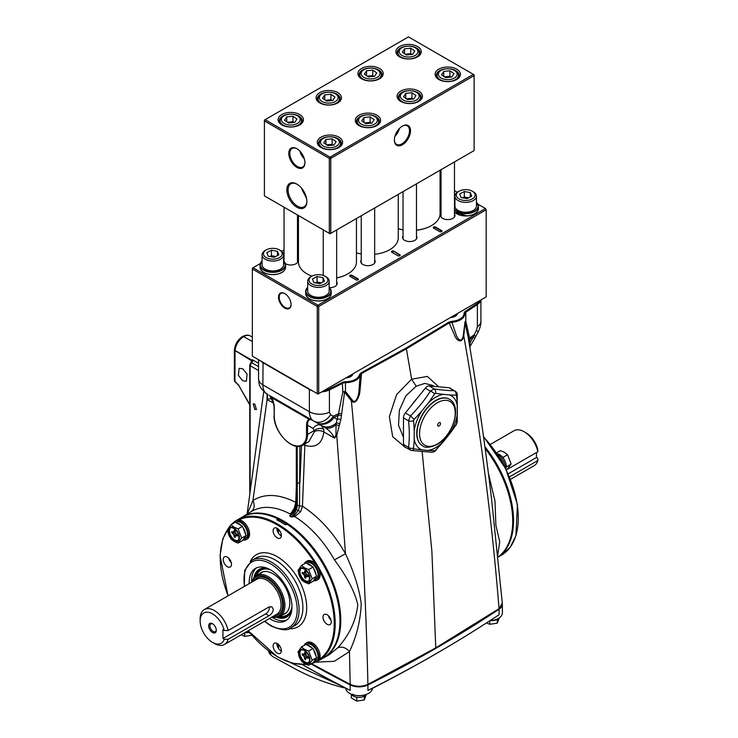 <?xml version="1.0" encoding="UTF-8"?>
<svg xmlns="http://www.w3.org/2000/svg" width="738" height="738" viewBox="0 0 738 738"><rect width="100%" height="100%" fill="white"/><g stroke="black" fill="none" stroke-linecap="round" stroke-linejoin="round"><path stroke-width="1.11" d="M252.128 581.941A23.515 13.579 60 0 1 256.51 575.539A23.515 13.579 60 0 1 274.628 581.839A23.515 13.579 60 0 1 284.886 605.501A23.515 13.579 60 0 1 280.016 616.267A23.515 13.579 60 0 1 272.285 616.857M272.59 616.673A22.574 13.035 -120 0 0 283.558 605.501A22.574 13.035 -120 0 0 270.126 579.551A22.574 13.035 -120 0 0 252.442 581.765M228.125 639.32A20.157 11.633 60 0 1 224.472 644.458A20.157 11.633 60 0 1 214.389 643.462L212.489 642.364A17.463 10.083 -120 0 0 224.241 639.274L228.125 639.32L268.983 615.732C271.464 614.247 272.903 612.153 273.3 609.45L271.925 606.839L268.983 606.959L228.125 630.547L224.241 630.501A17.463 10.083 -120 0 0 210.57 612.9A17.463 10.083 -120 0 0 200.146 620.972A17.463 10.083 -120 0 0 212.489 642.364M216.289 630.298A5.378 3.1 -120 0 0 212.489 623.711A5.378 3.1 -120 0 0 208.688 625.907A5.378 3.1 -120 0 0 212.489 632.494A5.378 3.1 -120 0 0 216.289 630.298M212.83 623.924A4.465 2.574 -120 0 0 210.902 623.859A4.465 2.574 -120 0 0 209.979 625.907A4.465 2.574 -120 0 0 211.926 630.4A4.465 2.574 -120 0 0 215.367 631.599A4.465 2.574 -120 0 0 216.28 629.901M224.241 630.501L222.941 629.745L222.941 638.527L224.241 639.274M222.941 638.527L265.698 613.841A5.378 3.1 120 0 0 269.471 606.719M200.146 620.972L200.146 618.776A20.157 11.633 60 0 1 204.315 609.551A20.157 11.633 60 0 1 228.125 630.547M524.128 431.73L526.028 432.828A17.463 10.083 60 0 1 537.771 449.479L537.854 451.721A20.157 11.633 -120 0 0 524.128 431.73A20.157 11.633 -120 0 0 514.045 430.724L490.336 444.414M510.493 479.322L534.201 465.641A20.157 11.633 -120 0 0 537.854 460.503L509.497 476.877M508.187 473.842L536.471 457.505L536.471 452.523M506.351 469.912L537.854 451.721M536.471 457.505L537.771 458.261L537.854 460.503M235.856 382.505L238.909 385.688L249.758 404.922M234.49 380.863A2.417 1.836 -25.8 0 0 234.619 381.343A2.417 1.836 -25.8 0 0 235.191 381.961L236.326 382.847M234.619 381.343L236.381 382.902M249.758 404.442L238.909 385.688M239.112 385.568L235.044 381.417A1.347 0.664 128 0 0 235.071 381.777M252.341 341.519L243.623 336.666A2.417 1.393 60 0 0 242.442 336.565C237.876 339.6 235.201 343.917 234.416 349.517A2.417 1.245 4.9 0 0 235.09 350.485A12.131 7.002 -60 0 1 243.623 336.666A13.478 7.786 -60 0 1 250.283 335.956L252.341 337.081M258.549 363.179L252.221 359.72L250.819 362.773L251.667 362.644L258.549 366.611M250.136 489.395L250.136 365.688L251.667 362.644A2.684 1.605 -60.2 0 0 253.152 360.07M252.138 360.319L235.09 350.485L251.658 360.19L251.603 360.744L235.081 350.587A2.417 1.107 8.6 0 1 234.398 349.637L234.37 350.043A2.417 1.393 -0 0 0 235.044 351.011L234.952 381.352L234.37 380.393L234.37 350.043A2.417 1.393 -0 0 1 234.426 349.729M252.064 360.67L251.658 360.19M242.728 380.808L246.363 381.214L247.055 374.101L242.728 368.742L239.103 368.336L238.411 375.448L242.728 380.808M315.689 662.198L334.397 661.285L349.48 651.571C345.781 647.494 341.869 646.23 337.755 647.798L328.973 654.883L323.429 657.927A81.3 46.937 -120 0 0 336.528 592.946A81.3 46.937 -120 0 0 283.281 520.844A81.3 46.937 -120 0 0 242.138 517.117A81.3 46.937 -120 0 0 241.935 517.237M296.206 502.698L295.772 502.366C278.955 493.87 264.674 493.252 252.94 500.502C255.09 505.382 254.425 509.146 250.929 511.794C261.732 505.216 274.887 505.973 290.394 514.072L289.776 516.102L292.405 514.155L295.837 509.257L296.768 505.216L296.907 446.324M242.138 517.117L251.068 511.711M278.521 520.76L278.521 519.404A80.617 46.549 -120 0 0 277.719 519.017A80.617 46.549 60 0 1 282.802 521.683A80.617 46.549 60 0 1 287.11 524.358A80.617 46.549 60 0 0 287.073 524.34L286.833 524.478A80.617 46.549 60 0 1 286.87 524.497A80.617 46.549 60 0 1 286.87 524.497L286.741 524.534A80.617 46.549 60 0 1 286.778 524.552L286.741 524.57M422.154 451.776L431.878 551.203L435.761 647.881L367.902 684.384C361.971 686.912 356.067 686.894 350.181 684.329L349.48 651.571C356.639 636.34 360.55 620.381 361.223 603.702C359.295 588.786 354.037 572.135 345.476 553.758C333.659 533.02 319.323 517.181 302.46 506.231L304.905 443.916M297.193 446.352L297.322 505.539L296.482 509.607L293.567 514.838L291.252 516.96L294.776 516.6C310.329 526.452 323.558 540.871 334.452 559.874C347.229 577.153 355.006 592.144 357.792 604.828C356.03 620.667 349.351 634.984 337.755 647.798M334.452 559.874L345.476 553.758L336.768 435.309L340.864 419.498L344.591 392.146L351.389 400.817C355.541 405.854 359.729 395.992 359.95 390.928L361.537 373.548L406.398 348.825L405.937 348.133L361.094 372.828L359.498 374.609A14.105 8.146 180 0 1 345.467 381.721A4.705 2.712 0 0 0 342.358 382.395A1329.525 767.594 180 0 1 339.729 383.723A1329.525 767.594 180 0 1 328.982 389.083A14.105 8.146 180 0 1 323.742 390.706M295.209 508.639L291.824 513.86L292.405 514.155M296.206 504.238L295.218 508.583A2.011 0.461 22.9 0 1 295.255 508.537L294.333 508.076L290.394 514.072L291.824 513.86L289.776 516.102A81.484 47.047 60 0 1 290.514 516.526A81.484 47.047 60 0 1 291.252 516.96L294.416 515.364L298.392 510.327L299.527 505.825L299.886 446.232M296.344 503.989L296.768 505.216M267.82 394.378L252.94 500.502L247.304 513.98M296.316 486.914L295.772 502.366L294.333 508.076M297.193 482.772A2.011 1.162 -0 0 0 299.886 482.855L301.538 445.18M293.567 514.838L294.776 516.6L300.67 511.711L302.46 506.231L297.322 505.539M296.316 446.25L296.316 481.859A2.011 1.162 0 0 0 296.907 482.68M296.316 481.859L296.187 504.072A2.011 1.181 0.7 0 0 296.777 504.921A90.885 52.472 -120 0 1 297.054 505.078A90.885 52.472 -120 0 1 297.322 505.235A2.011 1.144 -0.7 0 0 299.536 505.456M269.25 395.384A14.778 12.5 -60 0 0 269.259 395.384L324.323 427.173C328.927 429.959 332.34 433.63 334.582 438.178L323.908 432.007L323.761 429.295A6.716 4.622 167.9 0 0 314.453 430.457L307.506 434.47L307.506 425.217L313.17 428.492L314.526 431.499A6.716 3.902 -174.7 0 1 323.908 432.007C322.054 443.925 315.781 448.381 305.117 445.383A2.684 1.485 2.5 0 0 303.207 444.894M300.67 511.711L296.482 509.607M280.569 532.209A5.406 3.118 60 0 1 279.693 530.696M230.69 561.009A5.406 3.118 60 0 1 229.813 559.496M280.569 647.401A5.406 3.118 60 0 1 279.693 645.888M330.449 618.61A5.406 3.118 60 0 1 329.572 617.088M334.582 438.178L336.768 435.309A4.031 2.657 -164.9 0 0 335.984 434.793L334.582 438.178M323.761 429.295L321.279 425.42L308.613 418.105A2.684 1.55 -60 0 1 309.176 419.332C307.497 420.079 306.621 422.035 306.556 425.217L306.556 434.47A22.841 13.192 60 0 1 290.403 443.796A22.841 13.192 60 0 1 274.25 415.817L274.25 406.573L271.63 397.662L309.176 419.332L311.906 420.005C309.074 418.861 307.598 420.595 307.506 425.217L306.556 425.217M321.676 425.641A14.778 12.066 -60 0 0 336.233 423.012L336.058 424.765A14.778 10.101 -60 0 1 324.323 427.173L321.279 425.42A6.716 5.489 120 0 0 313.17 428.492M339.028 425.826A4.031 2.445 -153 0 0 336.058 424.765L335.984 434.793M340.864 419.498A4.031 2.057 -167.2 0 0 337.192 419.341L334 417.496L338.115 415.402L336.233 423.012A4.031 2.334 -152.3 0 1 339.711 423.972M316.999 422.948A14.778 12.066 -60 0 0 334 417.496L333.355 416.223L330.633 414.682L329.416 412.182L329.416 389.922A1330.199 767.981 0 0 0 340.172 384.563A1330.199 767.981 0 0 0 342.801 383.234A4.031 2.325 180 0 1 345.467 382.662A14.778 8.533 0 0 0 360.172 375.199L358.954 390.826C358.926 394.996 355.698 405.227 352.164 399.913L345.467 391.5A4.031 1.836 -43.3 0 0 344.591 392.146A4.031 1.467 -164.3 0 0 342.801 392.081L338.474 413.723L333.355 416.223A14.778 11.596 -60 0 1 316.325 422.56M260.56 360.891A14.778 8.533 0 0 0 262.876 362.626L309.37 389.47L309.37 411.721C309.434 416.223 310.855 419.313 313.632 421.001A14.778 11.577 -60 0 0 330.633 414.682M341.74 413.631A4.031 1.928 -171.6 0 0 338.474 413.723L338.115 415.402A4.031 1.983 -166.3 0 1 341.491 415.531M352.164 399.913A4.031 2.758 -45.5 0 0 351.389 400.817C360.421 497.44 365.919 591.959 367.902 684.384L421.407 656.036M274.241 406.029L274.25 406.573M314.526 431.499L308.918 441.601L302.635 445.235A23.515 13.579 -120 0 0 307.506 434.47L306.556 434.47M266.981 399.627L273.687 403.013M267.119 393.741L266.99 399.138L272.101 398.686M329.416 412.182A14.778 8.533 0 0 1 309.37 411.721L262.876 384.885A14.778 8.533 0 0 1 258.549 378.852L258.549 378.852C259.37 384.203 257.691 386.26 266.962 394.055C264.296 392.413 262.931 389.36 262.876 384.885L263.051 362.33M269.804 395.771L274.121 404.59M269.158 395.328L271.63 397.662A2.684 1.55 -60 0 0 271.067 396.426L269.158 395.328L271.612 397.856C272.58 397.837 274.748 407.634 274.056 406.297L274.25 415.817M308.613 418.105L271.067 396.426M359.498 374.609L360.172 375.199L361.537 373.548L361.094 372.828M403.465 437.283L398.52 425.199L399.387 410.19L405.817 395.9L416.186 386.195L411.619 379.194L406.398 348.825L449.193 322.94L448.704 322.238L451.794 321.325A14.105 8.146 0 0 0 464.128 313.226A4.705 2.712 180 0 1 465.291 311.427A1329.525 767.594 0 0 0 467.588 309.905A1329.525 767.594 0 0 0 476.868 303.705A14.105 8.146 0 0 0 479.691 300.68M438.704 386.823L427.376 376.408L411.619 379.194L396.592 394.59L389.369 416.656L392.69 436.739L405.365 447.394M412.173 404.507A30.276 17.481 -60 0 1 417.321 398.096M434.331 386.426L432.606 385.384L424.765 383.409L416.186 386.195M350.605 684.587L311.501 663.665L350.605 684.587C356.214 687.041 361.832 687.06 367.478 684.643M435.761 647.881L499.036 608.675L502.31 603.195L491.462 498.159C485.134 445.042 477.357 391.325 468.123 336.989L464.949 322.654L463.796 335.919C461.951 344.415 456.435 340.163 454.949 336.076L449.193 322.94L451.877 322.257L451.794 321.325M309.545 389.175L309.37 389.47A14.778 8.533 0 0 0 312.377 390.808M321.685 391.896A14.778 8.533 0 0 0 329.416 389.922L328.982 389.083M405.937 348.133L448.704 322.238M464.792 313.788L464.792 313.807A14.778 8.533 180 0 1 464.792 313.788A14.778 8.533 180 0 1 451.877 322.257L456.149 334.711C457.053 338.336 461.564 344.102 463.215 335.808L464.949 322.654A4.031 3.026 -19.5 0 1 465.798 321.067L469.571 338.032L473.999 335.024L476.342 330.559L477.375 326.759L477.375 304.499A1330.199 767.981 180 0 1 468.095 310.716A1330.199 767.981 180 0 1 465.798 312.229A4.031 2.325 0 0 0 464.792 313.761A4.031 2.325 0 0 0 464.792 313.77L464.128 313.226M480.798 300.034A14.778 8.533 180 0 1 477.375 304.499L476.868 303.705M477.375 326.759A14.778 8.533 180 0 0 480.918 321.214L480.918 321.214C481.019 324.277 480.124 327.81 478.224 331.823A14.778 0.47 -152.6 0 0 476.342 330.559M475.909 336.288L473.999 335.024L473.353 337.035L469.802 339.369L470.152 342.58L473.353 337.035L474.977 337.976L478.224 331.823M469.285 343.862A4.031 2.906 -5.6 0 1 470.152 342.58L469.709 346.417M469.589 345.67L469.885 345.845A4.031 3.395 5.9 0 0 469.672 346.159M474.977 337.976L470.3 346.085L469.885 345.845M468.63 340.172A4.031 2.712 -8.7 0 1 469.571 338.032L469.802 339.369A4.031 2.943 -7.4 0 0 468.833 341.177M463.215 335.808L463.796 335.919C480.152 428.308 491.895 519.229 499.036 608.675M497.965 557.033A81.3 46.937 -120 0 0 512.725 521.148A81.3 46.937 -120 0 0 485.143 448.529M488.381 473.243L495.004 501.176L495.871 525.299L499.737 541.72L497.763 555.068M512.725 521.148L512.725 520.585A80.617 46.549 60 0 0 485.106 448.243A80.617 46.549 60 0 1 512.725 520.585A80.617 46.549 60 0 1 512.725 520.871M457.385 313.549A7.389 4.271 180 0 1 450.558 317.497M346.048 377.838A7.389 4.271 0 0 0 352.875 373.889M254.813 409.433L253.199 403.87L254.813 404.055L256.437 409.608L254.813 409.433M455.051 314.905A5.378 3.1 180 0 1 455.392 315.984A5.378 3.1 180 0 1 455.383 316.178M305.781 387.395A26.872 15.516 180 0 1 304.416 386.214M350.873 376.518A5.378 3.1 0 0 0 350.882 376.325A5.378 3.1 0 0 0 350.541 375.236M342.294 686.441L343.77 687.742C327.368 683.637 311.408 677.493 295.892 669.301L272.7 656.589L271.04 655.021A6.716 5.267 146.5 0 1 269.656 653.711L268.245 650.731M271.04 655.021L269.73 651.839M338.926 684.67L339.794 685.132M302.58 664.707A1343.64 775.739 180 0 0 350.181 690.371L345.688 688.213A1339.608 773.415 0 0 1 337.109 683.702A1339.608 773.415 0 0 1 302.534 664.707A1336.915 771.865 0 0 0 338.926 684.753L290.495 662.678M435.78 653.877L432.929 655.519A1339.608 773.415 180 0 1 372.524 688.305L367.93 690.427A1343.64 775.739 0 0 0 435.78 653.877A1343.64 775.739 0 0 0 499.063 614.717L499.063 609.237A13.441 7.758 0 0 0 502.366 604.145A13.441 7.758 0 0 0 502.329 603.536M345.688 688.213A13.441 7.758 0 0 0 359.037 695.63A13.441 7.758 0 0 0 372.524 688.305M502.366 604.145L502.366 612.918A13.441 7.758 180 0 1 490.032 620.649M250.33 633.416A1343.64 775.739 180 0 1 247.129 631.377M245.883 632.097A13.441 7.758 0 0 0 248.697 632.374M367.93 690.427L367.93 684.947A13.441 7.758 180 0 1 350.181 684.892A1343.64 775.739 180 0 1 310.984 663.932M367.93 684.947A1343.64 775.739 0 0 0 499.063 609.237M286.851 619.975A30.23 17.454 60 0 1 272.968 617.872A30.23 17.454 60 0 1 271.778 617.143M251.621 582.236A30.23 17.454 60 0 1 256.713 567.771M249.25 583.61A30.23 17.454 60 0 1 255.477 568.38A30.23 17.454 60 0 1 270.588 569.874A30.23 17.454 60 0 1 290.338 596.516A30.23 17.454 60 0 1 285.707 620.741A30.23 17.454 60 0 1 270.588 619.247A30.23 17.454 60 0 1 269.398 618.518M327.119 614.745A5.849 3.376 -120 0 0 324.203 614.459A5.849 3.376 -120 0 0 323.299 619.136A5.849 3.376 -120 0 0 327.119 624.293A5.849 3.376 -120 0 0 330.043 624.579A5.849 3.376 -120 0 0 330.938 619.892A5.849 3.376 -120 0 0 327.119 614.745M328.428 615.741A5.849 3.376 -120 0 0 331.039 620.28M227.359 557.153A5.849 3.376 -120 0 0 224.435 556.858A5.849 3.376 -120 0 0 223.54 561.544A5.849 3.376 -120 0 0 227.359 566.692A5.849 3.376 -120 0 0 230.284 566.987A5.849 3.376 -120 0 0 231.178 562.301A5.849 3.376 -120 0 0 227.359 557.153M228.669 558.14A5.849 3.376 -120 0 0 231.28 562.679M287.22 524.303A81.291 46.937 60 0 1 336.436 596.018A81.291 46.937 60 0 1 323.115 658.102L318.364 660.842A81.291 46.937 60 0 0 330.818 595.704A81.291 46.937 60 0 0 277.719 524.072A81.291 46.937 60 0 0 237.073 520.041L241.824 517.301A81.291 46.937 60 0 1 277.719 518.814L276.768 519.866A81.291 46.937 60 0 1 281.04 522.153A81.291 46.937 60 0 1 285.32 524.801L287.22 524.303M277.239 528.353A5.849 3.376 -120 0 0 274.315 528.057A5.849 3.376 -120 0 0 273.42 532.744A5.849 3.376 -120 0 0 277.239 537.891A5.849 3.376 -120 0 0 280.163 538.187A5.849 3.376 -120 0 0 281.058 533.5A5.849 3.376 -120 0 0 277.239 528.353M281.363 535.871A5.849 3.376 60 0 1 281.04 535.696A5.849 3.376 60 0 1 276.925 528.177M277.239 643.545A5.849 3.376 -120 0 0 274.315 643.25A5.849 3.376 -120 0 0 273.42 647.936A5.849 3.376 -120 0 0 277.239 653.084A5.849 3.376 -120 0 0 280.163 653.379A5.849 3.376 -120 0 0 281.058 648.693A5.849 3.376 -120 0 0 277.239 643.545M281.363 651.064A5.849 3.376 60 0 1 281.04 650.898A5.849 3.376 60 0 1 276.925 643.37M277.719 647.032L277.719 643.85M277.719 531.84L277.719 528.657M277.719 520.345L277.719 518.814M281.372 535.511L279.416 534.377M259.37 573.887A23.8 13.736 60 0 1 272.968 573.758A23.8 13.736 60 0 1 289.794 602.9A23.8 13.736 60 0 1 282.885 614.616M497.975 557.098A81.291 46.937 -120 0 0 484.903 446.73M414.212 438.879A130.866 75.553 60 0 1 413.52 448.151L414.009 448.842A130.866 27.657 21.2 0 0 421.961 449.894L428.012 450.438A130.866 27.657 21.2 0 0 434.571 450.687A4.031 3.45 90.2 0 1 431.822 452.265L431.822 452.265C433.852 452.007 435.125 451.425 435.651 450.521L456.139 425.033A4.031 1.144 -147.4 0 0 456.121 424.534L456.61 423.271A130.866 75.553 -120 0 0 457.311 413.99L457.311 405.928A30.876 17.823 120 0 0 449.562 394.904L443.51 394.36A30.876 17.823 120 0 0 428.012 403.308L421.961 410.835A30.876 17.823 120 0 0 414.212 430.808L414.212 438.879A30.876 17.823 120 0 0 421.961 449.894M421.961 410.835A130.866 103.209 144.9 0 1 414.009 419.461L413.52 420.725A4.031 2.011 174 0 1 408.557 420.817L410.457 415.918L405.365 412.976A5.378 3.1 120 0 0 403.465 417.874L403.465 444.479A5.378 3.1 120 0 0 404.572 446.942L411.278 450.438L431.822 452.265M456.61 423.271A4.031 2.611 -173.2 0 0 457.219 422.118L457.219 394.618A4.031 2.011 174 0 1 456.61 395.845L456.121 395.144A130.866 27.657 -158.8 0 1 449.562 394.904M434.571 450.687L435.558 450.115A4.031 0.544 44.8 0 1 435.651 450.521M435.558 450.115A130.866 103.209 -35.1 0 0 443.51 441.49L449.562 433.962A130.866 103.209 -35.1 0 0 456.121 424.534M449.562 433.962A30.876 17.823 120 0 0 457.311 413.99M414.009 419.461A4.031 0.544 -135.2 0 0 410.457 415.918A126.936 100.11 -35.1 0 0 430.411 391.103L434.212 388.908A126.936 26.826 21.2 0 0 454.165 390.688L449.857 387.985A5.378 3.1 120 0 0 449.064 387.745L429.11 385.965A5.378 3.1 120 0 0 425.309 388.16L405.365 412.976M410.457 450.125L408.557 447.422L403.465 444.479M443.51 394.36A130.866 27.657 -158.8 0 1 435.558 393.308L434.571 393.871A130.866 103.209 144.9 0 1 428.012 403.308M425.309 388.16L430.411 391.103A4.031 1.144 32.6 0 1 434.571 393.871M429.11 385.965L434.212 388.908A4.031 2.851 98.7 0 1 435.558 393.308M413.52 448.151A4.031 2.611 -173.2 0 1 408.557 447.422A126.936 73.283 -120 0 0 408.557 420.817L403.465 417.874M414.009 448.842A4.031 2.851 98.7 0 1 411.278 450.438M428.012 450.438A30.876 17.823 120 0 0 443.51 441.49M449.322 399.193A26.872 15.516 120 0 0 435.761 400.457A26.872 15.516 120 0 0 418.178 424.249A26.872 15.516 120 0 0 422.45 445.743M449.064 387.745L454.165 390.688A4.031 3.45 90.2 0 1 456.121 395.144M440.503 423.492A2.011 1.162 120 0 0 440.088 422.57A2.011 1.162 120 0 0 439.082 422.671A2.011 1.162 120 0 0 437.652 425.134A2.011 1.162 120 0 0 438.068 426.057A2.011 1.162 120 0 0 439.082 425.955A2.011 1.162 120 0 0 440.503 423.492M437.403 443.944A25.24 14.566 120 0 0 455.245 413.04A25.24 14.566 120 0 0 437.403 402.736A25.24 14.566 120 0 0 419.553 433.649A25.24 14.566 120 0 0 437.403 443.944M486.554 622.9L489.811 624.302L497.301 623.149L497.301 619.311M498.639 618.278A7.758 4.483 180 0 1 490.899 620.593M497.301 623.149L499.312 617.844M489.811 624.302L489.811 620.796M351.316 694.19L351.316 697.936L356.795 701.1L364.295 699.938L364.295 696.109M355.642 695.38L355.67 695.371A7.721 4.465 0 0 0 361.205 695.537M366.076 694.504A7.758 4.483 180 0 1 353.88 696.404L353.613 694.624M352.81 694.135L353.041 695.934A7.758 4.483 180 0 1 351.371 694.209M361.408 695.51A7.758 4.483 180 0 1 355.467 695.334M353.041 695.934L353.751 695.528L352.921 695.03M364.295 699.938L366.297 694.421M356.795 701.1L356.795 697.262M241.188 634.8L244.684 636.377L252.184 635.215M248.9 632.512A7.758 4.483 180 0 1 245.034 632.586M244.684 636.377L244.684 632.789M304.25 650.547A7.389 4.271 -120 0 0 300.55 650.178A7.389 4.271 -120 0 0 299.416 656.1A7.389 4.271 -120 0 0 304.25 662.613A7.389 4.271 -120 0 0 307.94 662.982A7.389 4.271 -120 0 0 309.074 657.06A7.389 4.271 -120 0 0 304.25 650.547M301.058 649.957A7.389 4.271 -120 0 0 300.504 655.99A7.389 4.271 -120 0 0 305.2 662.069A7.389 4.271 -120 0 0 308.383 662.65M304.25 663.167A8.063 4.659 -120 0 0 309.951 659.873A8.063 4.659 -120 0 0 304.25 650.003A8.063 4.659 -120 0 0 298.549 653.287A8.063 4.659 -120 0 0 304.25 663.167M301.51 646.912L297.94 651.986L301.51 661.174L304.517 663.554L308.641 665.298L312.202 660.224L308.641 651.036L304.517 649.292L301.51 646.912L305.91 644.375L313.041 648.49L316.602 657.678L313.041 662.752L308.641 665.298M305.467 657.512L305.79 658.333M312.202 660.224L316.602 657.678M308.641 651.036L313.041 648.49M304.877 659.228L305.689 658.757M305.698 658.471L306.169 657.724L308.106 658.268A4.17 2.408 -120 0 0 308.106 657.152L306.169 655.473L305.68 652.955A4.17 2.408 -120 0 0 304.711 652.401L304.222 654.348L302.294 653.794A4.17 2.408 -120 0 0 302.294 654.91L304.222 656.599L304.711 659.108A4.17 2.408 -120 0 0 305.68 659.671L305.698 658.471M307.432 656.755L306.169 657.724M306.75 657.696L307.774 656.931M305.68 653.148L304.693 653.591M305.689 653.73L304.222 654.348M307.211 656.608L304.693 657.899M306.169 655.473L304.222 656.599M302.294 654.91L305.652 653.997L303.327 655.538M305.707 653.351L305.707 653.997M306.242 644.569L306.667 644.32A9.409 5.434 60 0 1 311.371 644.791A9.409 5.434 60 0 1 317.515 653.075A9.409 5.434 60 0 1 316.076 660.611L314.176 661.709A9.409 5.434 60 0 1 313.585 661.977M306.999 645.012A9.409 5.434 60 0 1 309.471 645.888A9.409 5.434 60 0 1 311.943 647.863M313.585 649.901A9.409 5.434 60 0 1 316.058 656.266M316.058 658.462A9.409 5.434 60 0 1 314.176 661.709M305.956 658.056A9.409 5.434 60 0 1 305.532 657.475M304.231 645.344A10.747 6.208 60 0 1 305.993 643.158L307.137 642.503A10.747 6.208 60 0 1 312.515 643.029A10.747 6.208 60 0 1 319.536 652.503A10.747 6.208 60 0 1 317.884 661.119L316.75 661.774A10.747 6.208 60 0 1 313.484 662.115M305.993 643.158A10.747 6.208 60 0 1 311.371 643.693A10.747 6.208 60 0 1 318.392 653.167A10.747 6.208 60 0 1 316.75 661.774M305.2 577.983A4.17 2.408 -120 0 0 305.68 578.214L306.169 576.267L308.106 576.812A4.17 2.408 -120 0 0 308.106 575.695L306.169 574.016L304.222 575.142L304.711 577.651A4.17 2.408 -120 0 0 305.2 577.983M304.25 569.09A7.389 4.271 -120 0 0 300.55 568.73A7.389 4.271 -120 0 0 299.416 574.653A7.389 4.271 -120 0 0 304.25 581.157A7.389 4.271 -120 0 0 307.94 581.526A7.389 4.271 -120 0 0 309.074 575.603A7.389 4.271 -120 0 0 304.25 569.09M301.058 568.509A7.389 4.271 -120 0 0 300.504 574.533A7.389 4.271 -120 0 0 305.2 580.612A7.389 4.271 -120 0 0 308.383 581.203M304.25 581.71A8.063 4.659 -120 0 0 309.951 578.417A8.063 4.659 -120 0 0 304.25 568.546A8.063 4.659 -120 0 0 298.549 571.839A8.063 4.659 -120 0 0 304.25 581.71M301.51 565.465L297.94 570.529L301.51 579.727L304.517 582.097L308.641 583.841L312.202 578.767L308.641 569.579L304.517 567.836L301.51 565.465L305.91 562.919L313.041 567.042L316.602 576.23L312.202 578.767M308.641 569.579L313.041 567.042M306.169 574.016L305.68 571.498A4.17 2.408 -120 0 0 304.711 570.944L304.425 573.361M304.951 574.717L305.467 576.055M308.641 583.841L313.041 581.304L316.602 576.23M305.707 572.54L303.327 574.081L304.222 575.142M307.497 575.345L304.711 577.651M307.432 575.299L306.169 576.267M307.93 575.603L307.063 576.23M305.68 571.701L304.693 572.135M305.689 572.282L303.327 572.928L302.294 572.347A4.17 2.408 -120 0 0 302.294 573.463L303.327 574.081M307.183 575.197L304.693 576.443M306.242 563.112L306.667 562.863A9.409 5.434 60 0 1 311.371 563.334A9.409 5.434 60 0 1 317.515 571.618A9.409 5.434 60 0 1 316.076 579.155L314.176 580.252A9.409 5.434 60 0 1 313.585 580.52M306.999 563.555A9.409 5.434 60 0 1 309.471 564.432A9.409 5.434 60 0 1 311.943 566.406M313.585 568.454A9.409 5.434 60 0 1 316.058 574.81M316.058 577.005A9.409 5.434 60 0 1 314.176 580.252M304.231 563.887A10.747 6.208 60 0 1 305.993 561.701L307.137 561.046A10.747 6.208 60 0 1 312.515 561.581A10.747 6.208 60 0 1 319.536 571.046A10.747 6.208 60 0 1 317.884 579.662L316.75 580.326A10.747 6.208 60 0 1 313.484 580.668M305.993 561.701A10.747 6.208 60 0 1 311.371 562.236A10.747 6.208 60 0 1 318.392 571.71A10.747 6.208 60 0 1 316.75 580.326M234.656 537.255A4.17 2.408 -120 0 0 235.136 537.485L235.625 535.539L237.562 536.083A4.17 2.408 -120 0 0 237.562 534.976L235.625 533.288L233.678 534.413L234.177 536.932A4.17 2.408 -120 0 0 234.656 537.255M233.706 528.371A7.389 4.271 -120 0 0 230.007 528.002A7.389 4.271 -120 0 0 228.881 533.925A7.389 4.271 -120 0 0 233.706 540.437A7.389 4.271 -120 0 0 237.396 540.797A7.389 4.271 -120 0 0 238.531 534.875A7.389 4.271 -120 0 0 233.706 528.371M230.514 527.781A7.389 4.271 -120 0 0 229.97 533.805A7.389 4.271 -120 0 0 234.656 539.884A7.389 4.271 -120 0 0 237.848 540.474M233.706 540.982A8.063 4.659 -120 0 0 239.407 537.688A8.063 4.659 -120 0 0 233.706 527.818A8.063 4.659 -120 0 0 228.005 531.111A8.063 4.659 -120 0 0 233.706 540.982M230.966 524.736L227.396 529.81L230.966 538.998L233.983 541.369L238.097 543.113L241.658 538.039L238.097 528.851L233.983 527.107L230.966 524.736L235.367 522.19L242.498 526.314L246.058 535.502L241.658 538.039M238.097 528.851L242.498 526.314M234.924 535.327L235.164 535.945M238.097 543.113L242.498 540.576L246.058 535.502M232.793 533.353L235.118 531.821L231.75 532.735L233.678 534.413M234.177 536.932L236.649 534.469L234.158 535.714M236.898 534.57L235.625 535.539M237.396 534.875L236.52 535.511M235.625 533.288L235.136 530.779A4.17 2.408 -120 0 0 234.177 530.216L233.678 532.163L231.75 531.618A4.17 2.408 -120 0 0 231.75 532.735M235.699 522.384L236.132 522.144A9.409 5.434 60 0 1 240.828 522.605A9.409 5.434 60 0 1 246.972 530.899A9.409 5.434 60 0 1 245.533 538.436L243.632 539.533A9.409 5.434 60 0 1 243.042 539.792M236.464 522.827A9.409 5.434 60 0 1 238.928 523.703A9.409 5.434 60 0 1 241.4 525.677M243.042 527.725A9.409 5.434 60 0 1 245.514 534.091M245.514 536.277A9.409 5.434 60 0 1 243.632 539.533M235.339 535.77A9.409 5.434 60 0 1 234.988 535.299M233.688 523.159A10.747 6.208 60 0 1 235.459 520.982L236.594 520.318A10.747 6.208 60 0 1 241.972 520.853A10.747 6.208 60 0 1 248.992 530.327A10.747 6.208 60 0 1 247.35 538.934L246.206 539.598A10.747 6.208 60 0 1 242.94 539.939M235.459 520.982A10.747 6.208 60 0 1 240.828 521.508A10.747 6.208 60 0 1 247.857 530.982A10.747 6.208 60 0 1 246.206 539.598M330.725 619.256A5.71 3.293 60 0 1 329.148 616.525M229.389 558.934A5.71 3.293 -120 0 0 230.966 561.664M228.928 558.417A5.71 3.293 -120 0 0 231.188 562.31M278.521 533.26L278.521 529.33M278.189 520.585L278.521 519.404M278.291 532.891L278.291 529.109L278.291 532.891M278.291 519.543A80.617 46.549 -120 0 0 277.719 519.266A80.617 46.549 -120 0 1 278.291 519.543M278.521 648.453L278.521 644.523M278.291 648.084L278.291 644.302M508.786 549.026L507.375 550.557M501.923 554.865L503.058 554.21A10.747 6.208 -120 0 0 503.888 553.555M496.526 452.864L500.419 450.623L504.534 452.357L507.55 454.737L511.12 463.925L507.55 468.999L506.268 469.737M511.12 463.925L506.167 467.246M507.55 454.737L503.15 457.274L503.703 458.695M506.167 465.051L506.72 466.462M502.052 456.647L503.15 457.274M505.77 468.741A9.409 5.434 -120 0 0 499.589 454.673A9.409 5.434 -120 0 0 497.144 453.796M505.29 467.763A10.747 6.208 -120 0 0 497.744 454.7M503.731 465.392A10.747 6.208 -120 0 0 499.017 457.237M331.002 620.123A5.71 3.293 60 0 1 328.539 615.852M330.947 619.911A5.71 3.293 60 0 1 328.696 616.009M278.189 519.598A80.617 46.549 -120 0 0 277.193 519.118M278.189 532.735L278.189 529.026M228.78 558.26A5.71 3.293 -120 0 0 231.243 562.522M278.189 647.927L278.189 644.219M485.004 447.496A80.617 46.549 60 0 1 513.058 520.401A80.617 46.549 60 0 1 509.358 541.591M512.956 520.456A80.617 46.549 60 0 1 510.428 538.399A80.617 46.549 60 0 0 512.956 520.456A80.617 46.549 60 0 0 485.032 447.708A80.617 46.549 60 0 1 512.956 520.456M284.794 293.586L284.794 293.586A8.874 5.12 -120 0 0 278.521 297.211A8.874 5.12 -120 0 0 284.794 308.078A8.874 5.12 -120 0 0 291.067 304.453A8.874 5.12 -120 0 0 284.794 293.586M284.969 293.687A8.386 4.843 -120 0 0 281.04 293.318A8.386 4.843 -120 0 0 279.637 300.006A8.386 4.843 -120 0 0 285.145 307.478A8.386 4.843 -120 0 0 289.416 307.838A8.386 4.843 -120 0 0 291.067 304.25M285.366 263.604A7.223 4.17 0 0 0 285.652 263.78A7.223 4.17 0 0 0 295.864 263.78A7.223 4.17 0 0 0 297.479 259.296M329.526 287.617A7.223 4.17 0 0 0 335.052 286.399A7.223 4.17 0 0 0 336.666 281.925M361.233 259.979A7.223 4.17 0 0 0 362.847 264.462A7.223 4.17 0 0 0 373.059 264.462A7.223 4.17 0 0 0 374.673 259.979M403.04 235.846A7.223 4.17 0 0 0 404.645 240.33A7.223 4.17 0 0 0 414.867 240.33A7.223 4.17 0 0 0 416.472 235.846M441.038 213.909A7.223 4.17 0 0 0 442.652 218.383A7.223 4.17 0 0 0 452.864 218.383A7.223 4.17 0 0 0 454.479 213.909M318.705 393.622L317.977 394.037L252.341 356.14L317.257 393.622L318.705 393.622L486.176 296.925L317.977 394.037L317.257 393.622L317.257 306.473L318.705 306.473L318.705 393.622M393.741 251.169L399.775 254.647A1.347 0.775 180 0 1 399.775 255.745A1.347 0.775 180 0 1 397.874 255.745L391.841 252.267A1.347 0.775 180 0 1 391.841 251.169A1.347 0.775 180 0 1 393.741 251.169L399.775 255.2L399.775 254.647M391.527 251.99A1.347 0.775 180 0 1 393.741 251.713M284.038 259.296A7.223 4.17 0 0 0 283.576 260.403M298.456 245.044A1.347 0.775 0 0 0 297.479 245.007M297.479 246.058L298.456 246.621M298.456 244.499A1.347 0.775 0 0 0 297.479 244.463M260.293 263.558L253.06 267.737L317.977 305.218L485.456 208.522L477.938 204.186M457.32 192.277L454.479 190.644M441.038 182.886L440.06 182.314M298.456 241.529L297.479 242.101M284.038 249.85L281.584 251.271M356.067 279.886L350.033 276.399A1.347 0.775 180 0 1 350.033 275.302A1.347 0.775 180 0 1 351.934 275.302L357.967 278.789A1.347 0.775 180 0 1 357.967 279.886A1.347 0.775 180 0 1 356.067 279.886M439.673 231.612L433.64 228.125A1.347 0.775 180 0 1 433.64 227.036A1.347 0.775 180 0 1 435.54 227.036L441.573 230.514A1.347 0.775 180 0 1 441.573 231.612A1.347 0.775 180 0 1 439.673 231.612M486.176 296.925L486.176 209.776L485.456 208.522L486.176 209.776L318.705 306.473L317.977 305.218L317.257 306.473L252.341 268.992L253.06 267.737L252.341 268.162L252.341 356.14M349.729 276.123A1.347 0.775 180 0 1 351.934 275.855L357.967 279.333A1.347 0.775 180 0 1 358.271 279.61M433.335 227.857A1.347 0.775 180 0 1 435.54 227.581L441.573 231.068A1.347 0.775 180 0 1 441.877 231.335M336.666 277.94A28.662 16.55 180 0 0 347.718 273.964L347.958 273.826A29.003 16.743 0 0 0 356.454 261.99L356.454 218.522M311.925 276.169A28.662 16.55 180 0 1 307.192 273.964A28.662 16.55 180 0 1 307.073 273.899M298.456 215.533L298.456 261.99A29.003 16.743 0 0 0 306.943 273.826A29.003 16.743 0 0 0 311.971 276.15M336.666 277.866A29.003 16.743 0 0 0 347.958 273.826L347.718 273.964M305.68 197.074A25.765 14.88 0 0 0 306.418 197.71M338.899 137.176A12.666 7.306 0 0 0 320.993 137.176A12.666 7.306 0 0 0 320.993 147.508L320.993 147.508A12.666 7.306 0 0 0 338.899 147.508A12.666 7.306 0 0 0 338.899 137.176M338.438 147.766A11.421 6.596 0 0 0 341.371 143.357A11.421 6.596 0 0 0 338.022 138.689A11.421 6.596 0 0 0 325.578 137.259A11.421 6.596 0 0 0 318.53 143.357A11.421 6.596 0 0 0 321.454 147.766M376.906 115.229A12.666 7.306 0 0 0 359 115.229A12.666 7.306 0 0 0 359 125.571L359 125.571A12.666 7.306 0 0 0 376.906 125.571A12.666 7.306 0 0 0 376.906 115.229M376.445 125.82A11.421 6.596 0 0 0 379.369 121.41A11.421 6.596 0 0 0 376.029 116.752A11.421 6.596 0 0 0 363.585 115.322A11.421 6.596 0 0 0 356.528 121.41A11.421 6.596 0 0 0 359.461 125.82M418.704 91.097A12.666 7.306 0 0 0 400.799 91.097A12.666 7.306 0 0 0 400.799 101.438L400.799 101.438A12.666 7.306 0 0 0 418.714 101.438A12.666 7.306 0 0 0 418.704 91.097M418.252 101.687A11.421 6.596 0 0 0 421.177 97.278A11.421 6.596 0 0 0 417.828 92.619A11.421 6.596 0 0 0 405.383 91.189A11.421 6.596 0 0 0 398.336 97.278A11.421 6.596 0 0 0 401.26 101.687M456.711 69.151A12.666 7.306 0 0 0 438.806 69.151A12.666 7.306 0 0 0 438.806 79.492L438.806 79.492A12.666 7.306 0 0 0 456.711 79.492A12.666 7.306 0 0 0 456.711 69.151M456.25 79.75A11.421 6.596 0 0 0 459.184 75.341A11.421 6.596 0 0 0 455.835 70.673A11.421 6.596 0 0 0 443.39 69.243A11.421 6.596 0 0 0 436.342 75.341A11.421 6.596 0 0 0 439.267 79.75M417.524 46.531A12.666 7.306 0 0 0 399.618 46.531A12.666 7.306 0 0 0 399.618 56.863L399.618 56.863A12.666 7.306 0 0 0 417.524 56.863A12.666 7.306 0 0 0 417.524 46.531M417.062 57.121A11.421 6.596 0 0 0 419.987 52.712A11.421 6.596 0 0 0 416.647 48.044A11.421 6.596 0 0 0 404.193 46.614A11.421 6.596 0 0 0 397.145 52.712A11.421 6.596 0 0 0 400.079 57.121M379.516 68.468A12.666 7.306 0 0 0 361.611 68.468A12.666 7.306 0 0 0 361.611 78.809L361.611 78.809A12.666 7.306 0 0 0 379.516 78.809A12.666 7.306 0 0 0 379.516 68.468M379.055 79.058A11.421 6.596 0 0 0 381.989 74.649A11.421 6.596 0 0 0 378.64 69.99A11.421 6.596 0 0 0 366.196 68.56A11.421 6.596 0 0 0 359.148 74.649A11.421 6.596 0 0 0 362.072 79.058M337.709 92.601A12.666 7.306 0 0 0 319.803 92.601A12.666 7.306 0 0 0 319.803 102.942L319.803 102.942A12.666 7.306 0 0 0 337.718 102.942A12.666 7.306 0 0 0 337.709 92.601M337.257 103.2A11.421 6.596 0 0 0 340.181 98.791A11.421 6.596 0 0 0 336.832 94.123A11.421 6.596 0 0 0 324.388 92.693A11.421 6.596 0 0 0 317.34 98.791A11.421 6.596 0 0 0 320.264 103.2M299.711 114.547A12.666 7.306 0 0 0 281.805 114.547A12.666 7.306 0 0 0 281.805 124.888L281.805 124.888A12.666 7.306 0 0 0 299.711 124.888A12.666 7.306 0 0 0 299.711 114.547M299.25 125.137A11.421 6.596 0 0 0 302.174 120.728A11.421 6.596 0 0 0 298.835 116.069A11.421 6.596 0 0 0 286.39 114.639A11.421 6.596 0 0 0 279.333 120.728A11.421 6.596 0 0 0 282.267 125.137M296.861 148.707A11.43 6.605 -120 0 0 288.779 153.375A11.43 6.605 -120 0 0 296.861 167.378A11.43 6.605 -120 0 0 304.942 162.711A11.43 6.605 -120 0 0 296.861 148.707L296.861 148.707M297.128 148.864A10.701 6.181 -120 0 0 292.137 148.412A10.701 6.181 -120 0 0 290.357 156.954A10.701 6.181 -120 0 0 297.377 166.484A10.701 6.181 -120 0 0 302.838 166.945A10.701 6.181 -120 0 0 304.942 162.406M299.868 151.124A10.304 5.95 -120 0 0 304.36 158.901M300.532 151.844A9.594 5.535 -120 0 0 304.065 157.969M296.861 184.103A14.16 8.173 -120 0 0 286.842 189.878A14.16 8.173 -120 0 0 296.861 207.23A14.16 8.173 -120 0 0 306.879 201.446A14.16 8.173 -120 0 0 296.861 184.103L296.861 184.103M297.174 184.288A13.275 7.666 -120 0 0 290.993 183.725A13.275 7.666 -120 0 0 288.77 194.315A13.275 7.666 -120 0 0 297.488 206.142A13.275 7.666 -120 0 0 304.268 206.723A13.275 7.666 -120 0 0 306.87 201.077M301.528 188.125A12.767 7.371 -120 0 0 302.829 191.17L306.473 197.978M402.441 126.069L402.441 126.069A11.43 6.605 120 0 0 394.36 140.072A11.43 6.605 120 0 0 402.441 144.74A11.43 6.605 120 0 0 410.522 130.737A11.43 6.605 120 0 0 402.441 126.069L402.441 126.069M394.36 139.768A10.701 6.181 120 0 0 396.463 144.307A10.701 6.181 120 0 0 401.924 143.845A10.701 6.181 120 0 0 408.944 134.307A10.701 6.181 120 0 0 407.164 125.774A10.701 6.181 120 0 0 402.173 126.226M395.236 135.322A9.594 5.535 120 0 0 398.769 129.205M394.941 136.262A10.304 5.95 120 0 0 399.433 128.477M474.11 150.589L330.043 233.771L474.11 150.589L474.11 74.796L473.39 74.381L474.11 75.636L330.762 158.393L330.043 157.139L473.39 74.381L408.474 36.9L265.126 119.657L330.043 157.139L329.323 158.393L330.762 158.393L330.762 233.356L329.323 233.356L329.323 158.393L264.407 120.912L264.407 195.874L330.043 233.771L264.407 195.874M264.407 120.082L264.407 120.912L265.126 119.657L264.407 120.082M374.673 254.306A29.003 16.743 0 0 0 389.765 249.693A29.003 16.743 0 0 0 398.262 237.857L398.262 194.389M356.454 252.876A29.003 16.743 0 0 0 361.233 253.946M416.472 230.247A28.662 16.55 180 0 0 431.324 225.699L431.573 225.56A29.003 16.743 0 0 0 440.06 213.716L440.06 170.247M403.04 229.878A28.662 16.55 180 0 1 398.262 228.798M398.262 228.743A29.003 16.743 0 0 0 403.04 229.804M416.472 230.164A29.003 16.743 0 0 0 431.573 225.56L431.324 225.699M333.032 145.128A5.452 3.146 0 0 0 329.028 144.62A5.452 3.146 0 0 0 326.962 145.091M321.122 140.358A9.409 5.434 0 0 0 326.694 147.332A9.409 5.434 0 0 0 338.77 144.122A9.409 5.434 0 0 0 336.602 138.403A9.409 5.434 0 0 0 323.299 138.403A9.409 5.434 0 0 0 321.122 140.358M323.299 138.403L322.349 138.947A10.747 6.208 0 0 0 319.868 141.189A10.747 6.208 0 0 0 319.194 143.338A10.747 6.208 0 0 0 328.059 149.445A10.747 6.208 0 0 0 340.034 145.487A10.747 6.208 0 0 0 340.698 143.338A10.747 6.208 0 0 0 337.552 138.947L336.602 138.403M327.764 145.644L333.973 145.035L336.15 141.622L332.128 138.827L325.919 139.445L323.742 142.849L327.764 145.644M325.919 144.371L325.919 139.445M326.63 144.86L332.128 144.316L332.128 138.827M332.128 144.316L333.262 145.1M321.233 282.885A5.452 3.146 0 0 0 320.052 282.571A5.452 3.146 0 0 0 315.615 282.885M309.25 281.289A9.409 5.434 0 0 0 320.495 285.394A9.409 5.434 0 0 0 327.607 278.899A9.409 5.434 0 0 0 325.08 276.252A9.409 5.434 0 0 0 311.777 276.252A9.409 5.434 0 0 0 309.25 281.289M311.777 276.252L310.827 276.805A10.747 6.208 0 0 0 307.681 281.187A10.747 6.208 0 0 0 307.94 282.553A10.747 6.208 0 0 0 319.619 287.359A10.747 6.208 0 0 0 329.176 281.187A10.747 6.208 0 0 0 328.917 279.831A10.747 6.208 0 0 0 326.03 276.805L325.08 276.252M307.681 281.187L307.681 291.067A10.747 6.208 0 0 0 307.94 292.433A10.747 6.208 0 0 0 319.619 297.229A10.747 6.208 0 0 0 329.176 291.067L329.176 281.187M315.486 282.866L317.045 282.036L317.045 276.547L312.414 279.01L313.798 282.562L319.812 283.641L324.434 281.178L323.05 277.626L323.05 281.916M317.045 276.547L323.05 277.626M317.045 282.036L321.371 282.811M327.331 298.816A12.426 7.177 180 0 1 319.895 300.938A12.426 7.177 180 0 1 309.526 298.816M281.934 117.729A9.409 5.434 0 0 0 287.497 124.704A9.409 5.434 0 0 0 299.582 121.493A9.409 5.434 0 0 0 297.405 115.774A9.409 5.434 0 0 0 284.102 115.774A9.409 5.434 0 0 0 281.934 117.729M284.102 115.774L283.152 116.318A10.747 6.208 0 0 0 280.671 118.56A10.747 6.208 0 0 0 280.006 120.709A10.747 6.208 0 0 0 288.862 126.816A10.747 6.208 0 0 0 300.836 122.859A10.747 6.208 0 0 0 301.51 120.709A10.747 6.208 0 0 0 298.355 116.318L297.405 115.774M286.731 121.742L286.731 116.816L284.554 120.229L288.576 123.025L294.785 122.407L296.962 118.993L292.94 116.198L292.94 121.687L294.075 122.48M286.731 116.816L292.94 116.198M287.442 122.231L292.94 121.687M293.835 122.499A5.452 3.146 0 0 0 287.774 122.462M331.842 100.562A5.452 3.146 0 0 0 327.838 100.054A5.452 3.146 0 0 0 325.772 100.525M319.941 95.792A9.409 5.434 0 0 0 325.504 102.767A9.409 5.434 0 0 0 337.58 99.547A9.409 5.434 0 0 0 335.412 93.827A9.409 5.434 0 0 0 322.109 93.827A9.409 5.434 0 0 0 319.941 95.792M322.109 93.827L321.159 94.381A10.747 6.208 0 0 0 318.678 96.623A10.747 6.208 0 0 0 318.013 98.772A10.747 6.208 0 0 0 326.869 104.879A10.747 6.208 0 0 0 338.843 100.922A10.747 6.208 0 0 0 339.508 98.772A10.747 6.208 0 0 0 336.362 94.381L335.412 93.827M324.738 94.879L330.938 94.261L334.969 97.056L332.783 100.469L326.583 101.078L322.552 98.283L324.738 94.879L324.738 99.796M325.44 100.294L330.938 99.75L330.938 94.261M330.938 99.75L332.072 100.534M373.64 76.42A5.452 3.146 0 0 0 369.646 75.922A5.452 3.146 0 0 0 367.579 76.383M361.74 71.651A9.409 5.434 0 0 0 367.303 78.634A9.409 5.434 0 0 0 379.387 75.414A9.409 5.434 0 0 0 377.219 69.695A9.409 5.434 0 0 0 363.917 69.695A9.409 5.434 0 0 0 361.74 71.651M363.917 69.695L362.967 70.248A10.747 6.208 0 0 0 360.476 72.481A10.747 6.208 0 0 0 359.812 74.63A10.747 6.208 0 0 0 368.677 80.737A10.747 6.208 0 0 0 380.651 76.78A10.747 6.208 0 0 0 381.315 74.63A10.747 6.208 0 0 0 378.17 70.248L377.219 69.695M366.537 75.663L366.537 70.737L364.36 74.151L368.382 76.946L374.59 76.328L376.767 72.924L372.745 70.128L372.745 75.608L373.88 76.401M367.247 76.152L372.745 75.608M366.537 70.737L372.745 70.128M399.747 49.714A9.409 5.434 0 0 0 405.31 56.688A9.409 5.434 0 0 0 417.394 53.477A9.409 5.434 0 0 0 415.217 47.758A9.409 5.434 0 0 0 401.915 47.758A9.409 5.434 0 0 0 399.747 49.714M401.915 47.758L400.965 48.302A10.747 6.208 0 0 0 398.483 50.544A10.747 6.208 0 0 0 397.819 52.693A10.747 6.208 0 0 0 406.675 58.8A10.747 6.208 0 0 0 418.649 54.843A10.747 6.208 0 0 0 419.313 52.693A10.747 6.208 0 0 0 416.167 48.302L415.217 47.758M404.544 53.726L404.544 48.8L402.367 52.204L406.389 54.999L412.588 54.391L414.774 50.977L410.752 48.182L410.752 53.671L411.887 54.455M404.544 48.8L410.752 48.182M405.254 54.215L410.752 53.671M411.647 54.483A5.452 3.146 0 0 0 405.586 54.446M450.844 77.112A5.452 3.146 0 0 0 446.841 76.604A5.452 3.146 0 0 0 444.774 77.075M438.935 72.342A9.409 5.434 0 0 0 444.507 79.317A9.409 5.434 0 0 0 456.582 76.097A9.409 5.434 0 0 0 454.414 70.378A9.409 5.434 0 0 0 441.112 70.378A9.409 5.434 0 0 0 438.935 72.342M441.112 70.378L440.162 70.931A10.747 6.208 0 0 0 437.68 73.173A10.747 6.208 0 0 0 437.007 75.322A10.747 6.208 0 0 0 445.872 81.429A10.747 6.208 0 0 0 457.846 77.472A10.747 6.208 0 0 0 458.51 75.322A10.747 6.208 0 0 0 455.364 70.931L454.414 70.378M443.732 71.429L449.94 70.811L453.962 73.606L451.785 77.02L445.577 77.628L441.555 74.833L443.732 71.429L443.732 76.346M444.442 76.844L449.94 76.3L449.94 70.811M449.94 76.3L451.075 77.084M412.837 99.049A5.452 3.146 0 0 0 408.834 98.541A5.452 3.146 0 0 0 406.767 99.012M400.937 94.279A9.409 5.434 0 0 0 406.5 101.254A9.409 5.434 0 0 0 418.575 98.043A9.409 5.434 0 0 0 416.407 92.324A9.409 5.434 0 0 0 403.105 92.324A9.409 5.434 0 0 0 400.937 94.279M403.105 92.324L402.155 92.868A10.747 6.208 0 0 0 399.673 95.11A10.747 6.208 0 0 0 399.009 97.259A10.747 6.208 0 0 0 407.865 103.366A10.747 6.208 0 0 0 419.839 99.409A10.747 6.208 0 0 0 420.503 97.259A10.747 6.208 0 0 0 417.357 92.868L416.407 92.324M405.734 98.292L405.734 93.366L403.548 96.779L407.579 99.575L413.778 98.957L415.964 95.543L411.933 92.748L411.933 98.237L413.068 99.03M405.734 93.366L411.933 92.748M406.435 98.781L411.933 98.237M371.029 123.181A5.452 3.146 0 0 0 367.026 122.683A5.452 3.146 0 0 0 364.969 123.145M359.129 118.421A9.409 5.434 0 0 0 364.692 125.395A9.409 5.434 0 0 0 376.777 122.176A9.409 5.434 0 0 0 374.6 116.456A9.409 5.434 0 0 0 361.297 116.456A9.409 5.434 0 0 0 359.129 118.421M361.297 116.456L360.347 117.01A10.747 6.208 0 0 0 357.865 119.242A10.747 6.208 0 0 0 357.201 121.392A10.747 6.208 0 0 0 366.057 127.508A10.747 6.208 0 0 0 378.031 123.541A10.747 6.208 0 0 0 378.705 121.392A10.747 6.208 0 0 0 375.55 117.01L374.6 116.456M363.926 117.499L370.135 116.89L374.157 119.685L371.98 123.089L365.771 123.707L361.749 120.912L363.926 117.499L363.926 122.425M364.637 122.914L370.135 122.37L370.135 116.89M370.135 122.37L371.269 123.163M281.731 272.488A12.426 7.177 180 0 1 274.287 274.601M274.25 274.61A12.426 7.177 180 0 1 263.918 272.488M474.599 213.789A12.426 7.177 180 0 1 467.154 215.911M467.117 215.911A12.426 7.177 180 0 1 456.785 213.789M263.651 254.961A9.409 5.434 0 0 0 274.896 259.066A9.409 5.434 0 0 0 281.999 252.571A9.409 5.434 0 0 0 279.471 249.924A9.409 5.434 0 0 0 266.169 249.924A9.409 5.434 0 0 0 263.651 254.961M266.169 249.924L265.219 250.477A10.747 6.208 0 0 0 262.073 254.859A10.747 6.208 0 0 0 262.341 256.224A10.747 6.208 0 0 0 274.01 261.031A10.747 6.208 0 0 0 283.576 254.859A10.747 6.208 0 0 0 283.309 253.494A10.747 6.208 0 0 0 280.422 250.477L279.471 249.924M262.073 254.859L262.073 264.739A10.747 6.208 0 0 0 262.341 266.104A10.747 6.208 0 0 0 274.01 270.901A10.747 6.208 0 0 0 283.576 264.739L283.576 254.859M269.887 256.529L271.436 255.708L271.436 250.219L266.815 252.682L268.198 256.234L274.204 257.313L278.835 254.85L277.451 251.298L277.451 255.579M271.436 250.219L277.451 251.298M271.436 255.708L275.763 256.483M275.634 256.556A5.452 3.146 0 0 0 270.007 256.556M468.501 197.858A5.452 3.146 0 0 0 467.311 197.553A5.452 3.146 0 0 0 462.874 197.867M456.518 196.262A9.409 5.434 0 0 0 467.763 200.367A9.409 5.434 0 0 0 474.866 193.882A9.409 5.434 0 0 0 472.348 191.234A9.409 5.434 0 0 0 459.045 191.234A9.409 5.434 0 0 0 456.518 196.262M459.045 191.234L458.095 191.779A10.747 6.208 0 0 0 454.94 196.17A10.747 6.208 0 0 0 455.208 197.535A10.747 6.208 0 0 0 466.877 202.341A10.747 6.208 0 0 0 476.444 196.17A10.747 6.208 0 0 0 476.176 194.804A10.747 6.208 0 0 0 473.298 191.779L472.348 191.234M454.94 196.17L454.94 206.04A10.747 6.208 0 0 0 455.208 207.406A10.747 6.208 0 0 0 466.877 212.212A10.747 6.208 0 0 0 476.444 206.04L476.444 196.17M462.754 197.839L464.313 197.009L464.313 191.529L459.682 193.993L461.065 197.535L467.08 198.614L471.702 196.151L470.318 192.609L470.318 196.889M464.313 191.529L470.318 192.609M464.313 197.009L468.63 197.793M254.186 580.76A21.227 12.26 60 0 1 271.067 581.424A21.227 12.26 60 0 1 282.608 604.957A21.227 12.26 60 0 1 274.342 615.667M224.472 644.458L276.916 614.182A20.157 11.633 -120 0 0 281.086 604.957A20.157 11.633 -120 0 0 272.294 584.671A20.157 11.633 -120 0 0 256.759 579.275L204.315 609.551M265.698 613.841L268.983 615.732M258.549 370.55L250.136 365.688A1.347 0.775 180 0 1 249.758 365.153L249.758 365.153A1.347 0.775 180 0 1 250.145 364.6M294.305 510.41L295.218 508.583A2.011 0.461 22.9 0 0 295.837 509.257M345.467 381.721L345.467 391.5A4.031 2.325 0 0 0 342.801 392.081L342.358 382.395M274.25 415.273L274.056 415.54C273.364 431.472 292.617 452.053 302.635 445.235M269.278 395.393L313.632 421.001M464.792 322.589A4.031 2.325 180 0 1 465.798 321.067L465.798 312.229L465.291 311.427M350.181 690.371L350.181 684.892M445.983 647.918L430.171 657.106M264.785 621.184A37.62 21.725 -120 0 0 270.588 625.28A37.62 21.725 -120 0 0 297.193 609.92A37.62 21.725 -120 0 0 270.588 563.841A37.62 21.725 -120 0 0 244.629 586.276M271.538 562.199A38.966 22.5 60 0 1 296.999 596.535A38.966 22.5 60 0 1 291.021 627.752L294.822 625.556A38.966 22.5 60 0 0 300.8 594.339A38.966 22.5 60 0 0 275.339 560.004A38.966 22.5 60 0 0 255.855 558.066L252.055 560.262A38.966 22.5 60 0 1 271.538 562.199M250.265 561.498A41.651 24.05 60 0 1 277.239 556.71A41.651 24.05 60 0 1 306.067 600.391A41.651 24.05 60 0 1 289.056 628.693M248.291 630.704A80.617 46.549 -120 0 0 277.239 656.543A80.617 46.549 -120 0 0 305.735 664.182M313.17 662.567A80.617 46.549 -120 0 0 314.065 662.226M319.499 659.292A80.617 46.549 -120 0 0 319.499 570.935M315.504 564.016A80.617 46.549 -120 0 0 277.239 524.893A80.617 46.549 -120 0 0 238.983 519.829M227.424 529.958A80.617 46.549 -120 0 0 228.134 595.797M291.962 606.618A25.968 14.991 60 0 1 280.099 616.221M256.584 575.492A25.968 14.991 60 0 1 270.837 570.013M256.261 575.686A26.31 15.184 60 0 1 268.549 568.97M256.104 575.788A26.448 15.267 60 0 1 266.732 568.555M255.44 576.277A26.836 15.489 60 0 1 262.811 568.528M254.73 576.931A27.011 15.59 60 0 1 262.543 568.583A27.011 15.59 60 0 1 269.269 569.164M291.925 608.398A27.011 15.59 60 0 1 289.065 614.514A27.011 15.59 60 0 1 277.922 617.106M291.833 609.616A27.527 15.895 60 0 1 276.51 617.337M253.826 578.038A27.527 15.895 60 0 1 268.171 568.638M289.241 614.311A26.836 15.489 60 0 1 278.844 616.82M291.178 610.898A26.448 15.267 60 0 1 279.601 616.488M291.722 609.127A26.31 15.184 60 0 1 279.767 616.405M483.491 436.472L505.687 468.565L517.43 504.414L515.945 535.696L510.189 547.273L501.443 555.142A81.291 46.937 -120 0 0 483.556 436.933M413.52 420.725A130.866 75.553 60 0 1 414.212 430.808M457.311 405.928A130.866 75.553 -120 0 0 456.61 395.845M436.001 400.596A26.872 15.516 120 0 0 418.446 424.276A26.872 15.516 120 0 0 422.56 445.807C425.097 448.123 429.913 447.717 437.007 444.58C452.984 436.103 462.486 406.011 449.433 399.267A26.872 15.516 120 0 0 436.001 400.596M307.681 287.46A12.426 7.177 0 0 0 308.032 294.997A12.426 7.177 0 0 0 319.858 298.189A12.426 7.177 0 0 0 329.176 287.46M329.176 287.368A12.767 7.371 180 0 1 331.196 291.344A12.767 7.371 180 0 1 319.895 298.659A12.767 7.371 180 0 1 305.661 291.344A12.767 7.371 180 0 1 307.681 287.368M319.895 300.855A12.767 7.371 0 0 0 331.196 293.53C330.596 297.746 326.823 300.228 319.877 300.993C311.418 301.021 306.676 298.53 305.661 293.53A12.767 7.371 0 0 0 319.895 300.855M262.073 261.132A12.426 7.177 0 0 0 262.424 268.669A12.426 7.177 0 0 0 274.25 271.861A12.426 7.177 0 0 0 283.576 261.132M283.576 261.04A12.767 7.371 180 0 1 285.588 265.007A12.767 7.371 180 0 1 274.287 272.331A12.767 7.371 180 0 1 260.062 265.007A12.767 7.371 180 0 1 262.073 261.04M274.287 274.527A12.767 7.371 0 0 0 285.588 267.202C284.988 271.409 281.224 273.899 274.278 274.665C265.809 274.693 261.077 272.202 260.062 267.202A12.767 7.371 0 0 0 274.287 274.527M454.479 209.14A12.426 7.177 0 0 0 467.117 213.171A12.426 7.177 0 0 0 476.444 202.443M476.444 202.341A12.767 7.371 180 0 1 478.455 206.317A12.767 7.371 180 0 1 467.163 213.642A12.767 7.371 180 0 1 454.479 209.841M454.479 212.027A12.767 7.371 0 0 0 467.163 215.828A12.767 7.371 0 0 0 478.455 208.513C477.864 212.719 474.091 215.21 467.145 215.976L454.479 212.11M454.479 202.793A12.767 7.371 180 0 1 454.94 202.341M454.94 202.443A12.426 7.177 0 0 0 454.479 202.95M280.016 616.267L286.556 612.494M256.51 575.539L263.051 571.765M242.442 336.565C245.763 334.923 248.374 334.72 250.283 335.956M249.758 492.403L249.758 365.153L250.819 362.773M421.066 656.22L421.712 655.861M247.092 514.109L263.734 391.61M258.549 378.852L258.549 359.729M480.918 321.214L480.918 299.969M470.3 346.085L469.811 347.008M272.7 656.589L269.656 653.711M429.627 657.549L403.446 672.032M343.77 687.742L345.172 687.945M264.499 621.35L270.874 625.889C281.252 630.344 287.968 630.962 291.021 627.752M248.18 630.769L277.377 656.848L292.469 663.241L306.565 664.551M311.427 663.683L315.763 662.17M228.024 595.861L220.062 555.76L222.738 538.98L229.73 526.157M231.142 524.635L234.629 521.637M244.343 586.442L244.665 570.446L252.055 560.262M289.065 614.514L291.944 608.094M262.543 568.583L269.545 569.302M501.443 555.142L497.975 557.144M457.219 422.118L456.139 425.033M457.219 394.618C457.403 393.511 456.637 392.275 454.931 390.919M319.194 145.58L319.194 143.338M340.698 145.58L340.698 143.338M323.226 275.422L323.226 229.841M336.666 284.988L336.666 229.942M331.196 293.53L331.196 291.344L329.176 287.276M307.681 287.276L305.661 291.344L305.661 293.53M280.006 122.96L280.006 120.709M301.51 122.96L301.51 120.709M284.038 261.409L284.038 207.212M297.479 262.359L297.479 214.97M318.013 101.014L318.013 98.772M339.508 101.014L339.508 98.772M359.812 76.881L359.812 74.63M381.315 76.881L381.315 74.63M397.819 54.935L397.819 52.693M419.313 54.935L419.313 52.693M437.007 77.564L437.007 75.322M458.51 77.564L458.51 75.322M441.038 230.754L441.038 230.21M441.038 216.963L441.038 169.685M454.479 216.963L454.479 161.926M399.009 99.51L399.009 97.259M420.503 99.51L420.503 97.259M403.04 238.909L403.04 191.631M416.472 238.909L416.472 183.873M357.201 123.643L357.201 121.392M378.705 123.643L378.705 121.392M361.233 263.042L361.233 215.764M374.673 263.042L374.673 208.005M285.588 267.202L285.588 265.007L283.576 260.948M262.073 260.948L260.062 265.007L260.062 267.202M478.455 208.513L478.455 206.317L476.444 202.249M454.94 202.249L454.479 202.71"/></g></svg>

